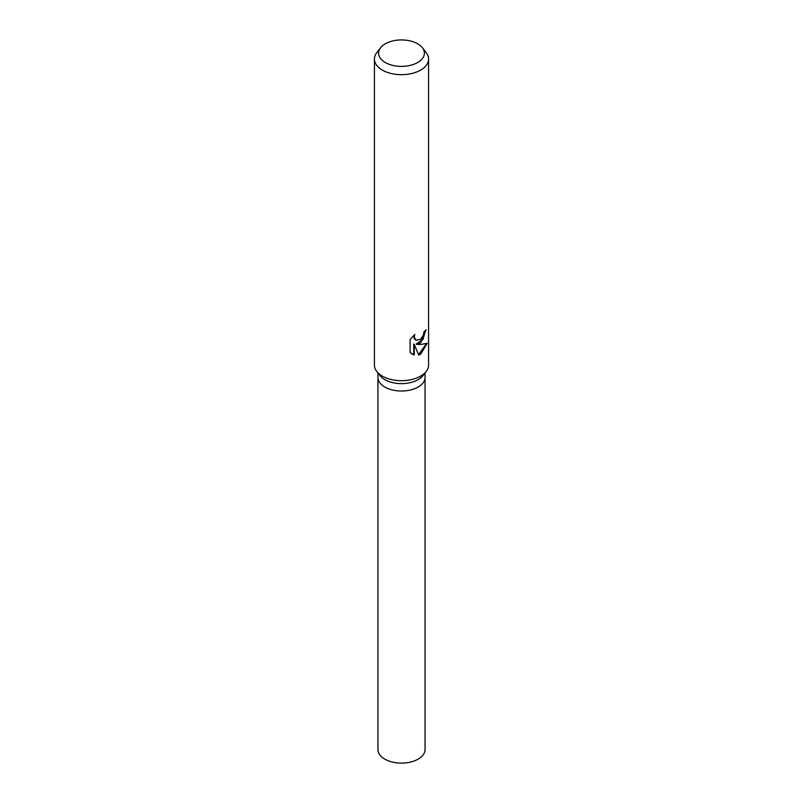 <?xml version="1.0" encoding="UTF-8"?>
<svg xmlns="http://www.w3.org/2000/svg" width="803" height="803" viewBox="0 0 803 803"><rect width="100%" height="100%" fill="white"/><g stroke="black" fill="none" stroke-linecap="round" stroke-linejoin="round"><path stroke-width="1.2" d="M422.408 47.758L426.222 52.667A27.081 15.628 180 0 1 428.581 59.051L428.581 365.064A27.081 15.628 180 0 1 426.222 371.448L423 375.593A23.558 13.601 180 0 1 418.152 379.658A23.558 13.601 180 0 1 380 375.593L376.778 371.448A27.081 15.628 180 0 1 374.419 365.064L374.419 59.051A27.081 15.628 180 0 1 376.778 52.667L380.592 47.758A22.906 13.229 180 0 1 385.299 43.804A22.906 13.229 180 0 1 422.408 47.758A22.906 13.229 180 0 1 417.701 62.504A22.906 13.229 180 0 1 388.511 64.049A22.906 13.229 180 0 1 380.592 47.758M418.152 387.026A23.558 13.601 180 0 0 425.058 377.41A23.558 13.601 180 0 1 418.152 387.026A23.558 13.601 180 0 1 392.486 389.977A23.558 13.601 180 0 1 377.942 377.41L377.942 372.943M426.222 371.448A27.081 15.628 180 0 1 420.642 376.115A27.081 15.628 180 0 1 376.778 371.448M427.166 343.303L420.642 354.243L418.704 355.026L414.238 344.367L414.238 354.976L410.102 352.547L410.102 339.468L414.85 334.449L414.228 337.019L415.924 340.191L420.642 339.438L423.492 334.7L423.894 331.97A27.081 15.628 0 0 0 426.072 329.742L420.642 342.951L416.637 344.346L420.642 344.527L427.176 343.303M428.581 59.051A27.081 15.628 180 0 1 420.642 70.102A27.081 15.628 180 0 1 391.141 73.495A27.081 15.628 180 0 1 374.419 59.051M425.54 330.374L422.96 339.528L416.145 344.065L416.637 344.346M415.693 340.04L414.177 338.615L413.946 335.252M411.829 353.912L413.736 354.685L413.736 344.075L414.238 344.367M418.554 354.655L426.503 343.634M413.736 354.685L414.238 354.976M425.058 377.53L425.058 749.51A23.558 13.601 180 0 1 418.152 759.126A23.558 13.601 180 0 1 392.486 762.077A23.558 13.601 180 0 1 377.942 749.51L377.942 377.53M425.058 377.41L425.058 372.943"/></g></svg>
